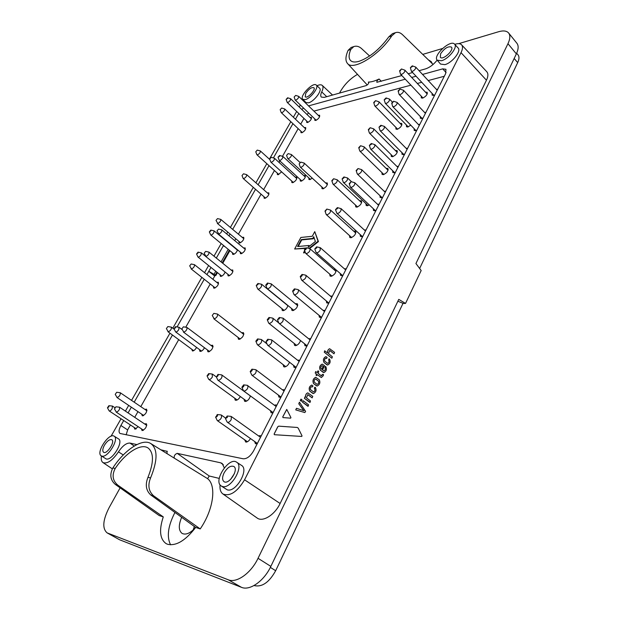 <?xml version="1.0" encoding="UTF-8"?>
<svg xmlns="http://www.w3.org/2000/svg" width="619" height="619" viewBox="0 0 619 619"><rect width="100%" height="100%" fill="white"/><g stroke="black" fill="none" stroke-linecap="round" stroke-linejoin="round"><path stroke-width="0.93" d="M214.716 276.051L208.773 271.315L215.28 275.068L215.83 275.509L214.538 275.648L214.716 276.043M127.622 429.903L120.898 425.493L123.723 420.533M128.079 412.904L131.336 407.186M134.191 402.172L172.461 335.026M177.08 326.917L204.247 279.254M206.924 274.565L210.978 267.431M120.898 425.493C118.817 429.431 118.508 432.085 119.954 433.447L243.19 458.787C246.966 458.942 250.455 456.265 253.658 450.756L349.874 261.76M349.867 261.752L445.626 73.661L445.951 69.289L442.724 68.864L422.537 74.435M416.061 76.222L411.674 77.429M405.275 79.201L308.541 105.895M301.824 109.493L303.519 108.039M228.991 235.847L230.051 233.99M232.674 229.378L255.515 189.298M258.108 184.756L269.002 165.644M273.42 157.891L292.926 123.668M295.464 119.212L298.76 113.439M230.608 479.4L234.446 473.52M224.093 472.901C227.39 467.477 230.647 465.341 233.85 466.486C239.12 469.481 228.782 485.35 223.97 481.605C222.105 479.949 222.151 477.048 224.093 472.901M104.433 445.223C107.195 440.937 109.656 439.103 111.815 439.738C115.444 441.602 106.808 454.748 103.566 452.257C102.29 451.065 102.584 448.721 104.433 445.223M305.763 93.322C308.842 88.974 311.543 87.093 313.856 87.689C316.232 89.593 307.171 99.102 305.221 96.757L305.763 93.322M440.635 53.729C444.496 48.243 448.094 46.03 451.429 47.09C454.447 49.922 442.786 60.623 440.333 57.312L440.635 53.729M222.453 486.511C230.933 489.389 244.358 466.239 236.644 462.207C229.092 456.474 212.982 480.986 221.145 485.923L222.453 486.511M101.88 456.126C107.675 458.192 119.568 438.747 114.144 436.186C109.06 432.379 95.597 452.729 101.207 455.832L101.88 456.126M305.306 99.605C310.769 98.344 319.211 87.209 316.317 85.113C313.175 81.522 299.124 96.301 302.776 99.326L305.306 99.605M441.455 60.739C448.605 59.022 458.037 47.121 454.601 44.173C450.586 39.082 432.549 55.749 437.184 60.198L441.455 60.739M397.87 301.244L403.41 303.465L405.538 303.426L421.168 270.542L415.937 263.524L516.362 53.892C518.536 49.195 518.722 45.659 516.919 43.284L508.632 33C506.682 30.795 503.332 30.37 498.574 31.739L458.694 43.655M221.145 485.923L227.297 489.853C235.885 492.801 249.349 469.496 241.526 465.395L236.644 462.207M101.207 455.832L106.182 458.958C112.054 461.062 123.993 441.486 118.492 438.879L114.144 436.186M302.776 99.326L305.956 102.53L308.517 102.831C314.042 101.586 322.53 90.366 319.59 88.231L316.317 85.113M437.184 60.198L440.558 64.074L444.883 64.639C452.094 62.945 461.581 50.967 458.099 47.965L454.601 44.173M220.047 484.793C219.629 489.165 220.588 492.229 222.925 493.985C230.013 496.662 237.224 491.935 244.559 479.802L461.023 52.646C462.78 49.048 462.966 46.433 461.573 44.8C460.203 43.446 457.936 43.291 454.764 44.344M222.925 493.985L257.109 518.002C262.711 522.421 274.79 514.907 280.113 503.487L486.457 80.222C488.252 76.4 488.36 73.576 486.797 71.75L461.573 44.8M419.078 70.705L425.547 68.887C429.71 67.51 433.579 64.593 437.146 60.151M316.967 85.731C319.435 84.602 321.207 84.501 322.275 85.422C323.412 86.614 323.234 88.78 321.733 91.914C320.549 94.398 320.418 96.115 321.338 97.09L324.255 97.384L366.084 85.615C367.965 84.617 368.839 83.488 368.7 82.226L368.313 82.087C371.33 82.056 374.928 81.035 379.107 79.008C377.35 80.176 376.607 81.267 376.87 82.296L401.839 75.557M408.231 73.754L412.61 72.524M433.091 64.453L402.644 34.819C400.284 32.536 397.878 31.824 395.44 32.675L391.765 35.879C379.571 55.006 352.915 71.162 347.468 63.448C345.247 60.801 345.456 56.445 348.087 50.363L351.097 47.485L353.782 46.58L350.772 49.474L348.087 50.363M111.056 436.24L121.045 418.761M125.409 411.124L128.682 405.399M131.545 400.377L169.954 333.184M172.794 328.217L201.848 277.366M204.533 272.67L208.611 265.536M213.973 256.158L221.184 243.538M226.678 233.92L227.738 232.063M230.376 227.452L253.295 187.348M255.895 182.806L266.82 163.679M269.397 159.168L290.822 121.688M293.375 117.223L296.671 111.443M299.217 106.986L300.362 104.998M302.946 100.471L303.295 99.852M101.431 455.979C100.905 459.259 101.408 461.457 102.947 462.571C107.273 464.111 112.441 460.544 118.453 451.87L123.274 454.942M136.876 444.589L129.967 443.08C126.369 442.894 122.531 445.827 118.453 451.87M161.002 449.835L167.339 451.413M167.091 453.58L166.929 451.119M219.25 478.41L209.23 475.996L207.613 478.665C216.658 485.544 213.609 509.476 200.223 528.92L153.535 495.757L150.688 494.914C145.976 490.48 145.078 484.6 147.98 477.288L150.564 477.976C147.624 485.304 148.614 491.231 153.535 495.757M224.271 467.863L222.198 463.484L220.65 462.811L177.227 453.363C174.86 454.269 173.877 455.87 174.272 458.145L150.858 443.591C157.83 448.976 157.729 460.443 150.564 477.976M516.362 53.892L507.967 43.694L258.038 558.299C251.082 573.124 236.582 583.446 228.249 579.779L107.118 532.882C102.12 528.525 102.793 520.107 109.13 507.626L120.125 487.842M405.538 303.426L398.76 299.379L270.843 566.393C264.104 580.962 249.821 591.029 241.487 587.338L119.583 539.768L107.783 533.191M107.118 532.882L119.583 539.768M357.503 74.365C350.493 78.404 344.868 83.991 340.612 91.132L339.529 93.09M422.769 54.387L442.515 48.491M507.967 43.694C510.195 38.935 510.42 35.368 508.632 33M150.688 494.914L195.674 527.434C185.391 540.712 175.974 546.306 167.424 544.225L166.07 543.59C159.841 539.025 158.913 530.127 163.277 516.896L159.23 515.573L115.374 484.468C110.321 480.112 109.493 474.587 112.89 467.887C124.744 449.611 142.44 438.012 150.858 443.591M369.597 56.004L361.341 48.39C358.85 46.301 356.327 45.705 353.782 46.587M195.674 527.434L200.223 528.92M432.31 63.687L431.149 61.552L428.402 59.881M163.277 516.896L117.904 485.211L115.374 484.468M112.89 467.887L115.18 468.506C111.745 475.214 112.65 480.785 117.904 485.211M115.18 468.506C125.688 452.628 141.093 442.894 148.212 448.094C153.93 452.868 153.852 462.594 147.98 477.288M174.945 512.439C167.997 525.988 166.542 536.781 170.581 544.821M391.765 35.879L388.802 36.861L392.469 33.666L395.44 32.668M388.802 36.861C379.865 49.056 370.069 57.172 359.422 61.204C355.291 62.457 352.335 62.24 350.571 60.538C348.559 58.348 348.629 54.665 350.772 49.474M216.317 258.061L223.32 245.782L225.169 246.811M229.873 250.68L222.755 263.268M217.462 272.623L215.83 275.509M195.658 527.427C190.381 533.214 185.855 535.211 182.071 533.408C178.543 530.514 178.404 525.144 181.661 517.291M193.159 530.011L194.335 526.467M254.123 585.481L254.61 585.667C262.278 587.191 269.296 582.208 275.664 570.718L403.039 303.31M419.628 268.484L517.693 62.612C519.279 59.169 519.38 56.569 518.01 54.828L516.664 53.242M313.957 237.309L313.183 238.772L301.701 239.932L298.188 246.478M309.067 245.472L308.123 247.252L315.388 241.511L313.74 236.667L312.804 238.431L301.314 239.599L297.6 246.532L309.067 245.472L309.09 246.486M301.314 239.599L301.701 239.932M308.989 248.412L318.065 241.255L314.754 231.63L312.278 236.28L300.842 237.472L294.644 249.008L305.391 248.049M304.656 250.618L303.542 252.707L305.005 251.554M303.542 252.707L303.929 253.039L305.19 252.049M309.624 248.552L318.452 241.596L314.754 231.63M318.065 241.255L318.452 241.596M294.644 249.008L304.927 248.451M444.303 76.261L428.216 80.563M421.725 82.296L417.33 83.472M410.915 85.182L313.918 111.111M308.68 113.022L306.962 114.438M130.416 424.959L127.715 429.733L126.144 434.832M303.952 118.415L300.687 124.179M298.165 128.636L282.527 156.267M279.873 160.948L279.045 162.41M274.434 170.55L263.632 189.631M261.063 194.173L238.416 234.183M235.808 238.787L234.763 240.636M214.994 275.556L212.882 279.285M210.228 283.974L185.77 327.18M178.713 339.638L140.792 406.637M137.96 411.635L134.725 417.345M244.606 439.761L245.805 442.09C247.468 442.136 249.024 440.952 250.471 438.546M246.463 442.082L246.439 441.053M329.71 274.093L330.051 276.02L331.041 276.314C334.57 274.937 336.194 272.739 335.908 269.714M335.467 269.335L333.757 269.427M331.219 276.298L331.32 275.486M335.366 270.828L336.148 270.619M381.923 172.585L382.085 174.396L383.308 174.659C386.852 173.026 388.384 170.952 387.889 168.445L386.078 168.329M383.254 174.666L383.409 174.024M387.556 169.776L388.19 169.614M391.154 154.657L391.278 156.445L392.547 156.7C396.044 155.067 397.568 153.025 397.104 150.587L395.317 150.471M392.454 156.715L392.608 156.112M396.771 151.926L397.383 151.763M278.357 395.038L278.952 397.135L280.925 397.189M284.663 389.846L282.31 389.707M280.144 397.398L280.144 396.377M326.29 300.904L326.693 302.9L328.937 302.877M332.388 296.106L330.376 296.068M327.869 303.194L327.946 302.296M379.95 195.627L380.151 197.5L382.666 197.345M385.792 191.194L384.159 191.248M381.327 197.801L381.466 197.082M420.301 116.542L420.363 118.322L423.04 118.036M425.942 112.325L424.572 112.434M421.547 118.6L421.717 118.028M283.169 364.653L283.68 366.68L284.438 366.951C286.612 366.665 288.307 365.086 289.522 362.223M284.864 366.935L284.902 365.991M294.11 343.359L294.582 345.363L295.395 345.642C297.754 345.216 299.464 343.522 300.548 340.558M295.766 345.619L295.812 344.713M349.511 235.591L349.781 237.472L350.865 237.758C354.571 236.141 356.118 233.943 355.507 231.181L353.604 231.088M350.95 237.75L351.074 237M355.159 232.512L355.894 232.318M432.101 93.415L432.124 95.164L433.563 95.388L434.848 94.839M437.687 89.26L436.387 89.376M433.323 95.434L433.493 94.908M141.372 428.789L142.084 430.584C145.496 429.091 146.92 426.793 146.339 423.698L144.637 423.961M143.004 430.437L143.059 429.911M146.316 425.083L146.788 424.843M134.161 427.435L134.849 429.191L138.254 426.731M135.785 429.029L135.84 428.549M141.65 414.126L142.347 415.875C145.682 414.39 147.082 412.146 146.548 409.159L144.885 409.414M143.26 415.713L143.314 415.241M146.541 410.536L146.966 410.312M227.831 274.24L228.04 275.78L228.659 275.95C231.785 274.441 233.139 272.453 232.736 269.985L231.189 270.101M240.242 252.057L240.427 253.581L241.093 253.751C244.172 252.235 245.519 250.285 245.147 247.902L243.615 248.002M238.895 241.356L239.058 242.841L239.715 243.004C242.733 241.495 244.064 239.584 243.716 237.27L242.222 237.379M314.8 118.925L314.816 120.326L315.729 120.45C318.553 118.925 319.853 117.192 319.628 115.25L318.243 115.304M306.684 121.03L306.699 122.407L307.573 122.523C310.367 121.007 311.651 119.289 311.434 117.37L310.073 117.432M207.512 349.99L207.852 351.677L208.386 351.855C211.799 350.323 213.222 348.126 212.657 345.255L210.947 345.402M209.06 351.747L209.129 351.19M212.557 346.609L213.068 346.392M300.184 179.479L300.292 181.003L301.167 181.174C304.223 179.626 305.593 177.746 305.252 175.533L303.736 175.572M291.742 181.027L291.843 182.528L292.686 182.69C295.704 181.15 297.05 179.293 296.725 177.104L295.232 177.158M395.889 127.375L395.959 129.092L397.236 129.317C400.609 127.684 402.102 125.711 401.708 123.413L399.998 123.313M397.15 129.332L397.305 128.814M401.406 124.759L401.924 124.612M234.678 398.156L235.189 400.091L235.754 400.307C237.441 400.222 238.957 398.961 240.319 396.524M236.388 400.261L236.419 399.417M277.312 173.15L277.389 174.573L278.179 174.713L281.614 171.858M264.019 196.757L264.12 198.204L264.87 198.351C267.795 196.842 269.11 195.008 268.808 192.849L267.369 192.927M321.865 186.992L322.004 188.617L322.963 188.818C326.205 187.248 327.629 185.282 327.227 182.938L325.594 182.93M323.195 188.772L323.311 188.323M327.033 184.269L327.474 184.114M238.052 337.386L238.416 339.15L239.042 339.359C242.594 337.804 244.056 335.568 243.429 332.635L241.634 332.728M239.607 339.282L239.677 338.639M243.259 333.989L243.863 333.749M291.526 308.463L291.905 310.343L292.733 310.606C296.478 309.02 298.002 306.73 297.313 303.736L295.395 303.743M293.081 310.568L293.166 309.794M297.027 305.082L297.762 304.85M244.064 399.255L244.598 401.228L245.194 401.452C247.685 401.035 249.411 399.185 250.386 395.897M245.797 401.429L245.82 400.539M281.885 308.587L282.241 310.428L283.03 310.676C285.39 310.104 287.023 308.394 287.951 305.538M283.425 310.637L283.51 309.902M406.42 124.999L406.497 126.756L407.82 126.988L410.761 125.177M407.681 127.019L407.844 126.462M365.953 203.628L366.162 205.469L367.322 205.748L369.272 204.889M367.338 205.748L367.469 205.051M355.546 205.082L355.747 206.893L356.861 207.156C360.42 205.539 361.937 203.434 361.411 200.835L359.593 200.757M356.923 207.148L357.055 206.491M361.101 202.165L361.744 201.987M308.819 177.893L308.935 179.44L309.84 179.618L312.27 178.156M191.697 349.209L192.501 350.996C193.971 350.811 195.325 349.611 196.563 347.414M193.229 350.865L193.298 350.385M199.511 349.596L199.836 351.252L200.347 351.422C201.871 351.221 203.249 349.998 204.487 347.739M201.043 351.298L201.113 350.787M300.927 131.251L300.95 132.636L301.809 132.76C304.618 131.243 305.91 129.51 305.685 127.56L304.308 127.622M232.45 252.8L232.628 254.293L233.27 254.455C235.282 253.782 236.698 252.235 237.526 249.821M220.101 274.735L220.302 276.244L220.906 276.407C222.732 275.888 224.14 274.441 225.123 272.066M213.462 286.527L213.679 288.044L214.251 288.206C217.354 286.705 218.7 284.717 218.306 282.241L216.766 282.372M421.268 96.169L421.291 97.887L422.676 98.096C426.042 96.448 427.536 94.506 427.18 92.277L425.47 92.161M422.491 98.135L422.653 97.64M426.855 93.639L427.358 93.5M360.134 234.493L360.413 236.412L362.819 236.311M366.069 229.935L364.305 229.959M361.581 236.713L361.705 235.924M304.486 343.707L304.981 345.758L307.101 345.766M310.676 338.748L308.517 338.655M306.157 346.036L306.204 345.077M293.491 365.311L294.025 367.377L296.083 367.407M299.728 360.25L297.484 360.142M295.209 367.655L295.232 366.665M414.126 128.644L414.204 130.431L415.573 130.686L416.858 130.168M419.798 124.396L418.39 124.496M415.388 130.717L415.558 130.122M373.296 208.673L373.528 210.561L376.004 210.421M379.176 204.2L377.497 204.239M374.696 210.862L374.835 210.12M318.978 315.264L319.412 317.276L321.617 317.261M325.107 310.413L323.048 310.351M320.58 317.562L320.65 316.649M270.426 410.621L271.045 412.741L272.979 412.803M276.763 405.368L275.85 404.888L274.356 405.205M272.244 412.997L272.236 411.952M247.236 385.304L276.175 406.528M401.909 152.576L402.041 154.394L404.64 154.17M407.65 148.266L406.157 148.343M403.217 154.688L403.379 154.046M392.655 170.712L392.817 172.554L395.379 172.361M398.443 166.349L396.895 166.426M393.994 172.848L394.148 172.175M340.249 273.497L340.605 275.463L342.918 275.409M346.284 268.808L344.373 268.793M341.773 275.764L341.874 274.913M261.102 436.124L260.204 435.598L258.58 435.923M254.703 441.533L255.384 443.684L257.218 443.753M256.591 443.924L256.552 442.84M295.689 95.403L298.706 96.355C298.822 97.717 297.878 98.97 295.867 100.116L295.139 99.907L294.149 97.044L295.689 95.403L294.149 97.044M287.634 97.779L290.621 98.715L290.388 100.116C289.166 101.841 288.098 102.599 287.201 102.375L286.117 99.404L287.634 97.779L287.595 98.444L286.117 99.404M217.517 218.6L220.728 219.366C220.921 220.998 219.946 222.376 217.803 223.505L216.016 220.387L217.517 218.6L216.016 220.387M281.684 108.031L284.694 108.959C284.81 110.329 283.873 111.575 281.877 112.712L281.181 112.503L280.167 109.671L281.684 108.031L280.167 109.671M167.881 326.553L171.355 327.149C171.649 329.115 170.627 330.67 168.283 331.807L166.372 328.565L167.881 326.553L166.372 328.565M279.626 155.485L282.837 156.398L282.604 158.046C281.336 159.872 280.214 160.654 279.239 160.367L278.032 157.241L279.626 155.485L279.602 156.274L278.032 157.241M175.548 326.685L179.053 327.289L178.767 329.618C177.576 331.413 176.523 332.163 175.595 331.885L174.016 328.712L175.548 326.685L175.517 327.776L174.016 328.712M183.402 326.817L186.946 327.428C187.278 329.455 186.234 331.041 183.812 332.194L181.854 328.859L183.402 326.817L181.854 328.859M116.689 392.284L120.233 392.725C120.543 394.837 119.513 396.454 117.146 397.568L115.227 394.38L116.689 392.284L115.227 394.38M191.17 263.98L194.467 264.677C194.691 266.418 193.701 267.857 191.503 268.986L189.685 265.845L191.17 263.98L189.685 265.845M115.939 406.791L119.552 407.209C119.885 409.399 118.84 411.055 116.418 412.184L114.461 408.95L115.939 406.791L114.461 408.95M108.913 405.677L112.488 406.087L112.124 408.71C111.002 410.42 110.02 411.155 109.176 410.915L107.451 407.805L108.913 405.677L108.851 406.892L107.451 407.805M218.53 229.092L221.788 229.858C222.004 231.537 221.014 232.945 218.832 234.083L217.014 230.918L218.53 229.092L217.014 230.918M210.847 230.09L214.073 230.841L213.795 232.705C212.611 234.431 211.582 235.174 210.7 234.918L209.346 231.893L210.847 230.09L210.793 230.964L209.346 231.893M205.663 251.384L208.967 252.111C209.199 253.852 208.201 255.283 205.988 256.421L204.154 253.241L205.663 251.384L204.154 253.241M198.049 252.134L201.322 252.846L201.036 254.796C199.86 256.521 198.831 257.264 197.956 257.009L196.556 253.976L198.049 252.134L198.003 253.047L196.556 253.976M213.857 313.376L217.478 314.05C217.849 316.123 216.774 317.74 214.251 318.917L212.24 315.45L213.857 313.376L212.24 315.45M300.803 162.101L304.146 163.06C304.378 164.708 303.341 166.124 301.035 167.308L300.23 166.991L299.139 163.927L300.803 162.101L299.139 163.927M221.44 374.851L221.857 374.998C222.391 377.412 221.254 379.215 218.43 380.406L217.741 379.904M216.557 376.901L217.95 374.402C218.445 375.354 217.989 376.19 216.557 376.901M267.47 283.038L271.192 283.842C271.617 285.947 270.503 287.603 267.834 288.81L267.052 288.361L265.737 285.142L267.47 283.038C267.895 283.873 267.439 284.647 266.093 285.344L265.737 285.142M243.515 173.8L246.641 174.635C246.803 176.16 245.844 177.483 243.762 178.612L243.135 178.373L242.014 175.525L243.515 173.8L242.014 175.525M257.272 150.092L260.359 150.966C260.506 152.429 259.554 153.729 257.504 154.858L256.846 154.626L255.763 151.787L257.272 150.092L255.763 151.787M333.61 178.744L337.169 179.758C337.494 181.584 336.38 183.116 333.85 184.338L332.906 183.92L331.807 180.686L333.61 178.744L332.233 180.872L331.807 180.686M375.563 100.665L378.967 101.795C379.199 103.412 378.116 104.835 375.71 106.066L374.681 105.71L373.729 102.491L375.563 100.665L374.193 102.646L373.729 102.491M288.183 153.613L291.425 154.541C291.626 156.112 290.621 157.489 288.408 158.657L287.657 158.371L286.574 155.384L288.183 153.613L286.574 155.384M271.261 157.319L274.434 158.216C274.619 159.748 273.637 161.095 271.486 162.248L270.789 161.985L269.691 159.06L271.261 157.319L269.691 159.06M212.185 374.046L212.379 376.932C211.094 378.936 209.903 379.757 208.796 379.385L208.541 379.045M208.773 374.897L207.056 375.88L208.711 373.605L208.773 374.897M257.937 283.471L261.62 284.26L261.427 286.558C260.104 288.57 258.874 289.39 257.752 289.011L256.235 285.56L257.937 283.471L257.976 284.57L256.235 285.56M343.955 176.941L347.553 177.978L347.406 179.874C345.959 182.001 344.613 182.86 343.375 182.435L342.114 178.899L343.955 176.941L344.002 177.862L342.114 178.899M386.055 97.934L389.498 99.094L389.351 100.68C387.865 102.808 386.504 103.667 385.266 103.272L384.19 99.783L386.055 97.934L386.094 98.715L384.19 99.783M320.031 247.6L320.286 250.014C318.855 252.181 317.501 253.039 316.232 252.583L315.992 252.219M316.719 247.933L314.792 248.954L316.634 246.857L316.719 247.933M309.546 248.529L309.926 248.706C310.351 250.772 309.206 252.413 306.506 253.635L305.585 253.109M304.78 250.091L304.378 249.875L306.181 247.793C306.614 248.621 306.15 249.38 304.78 250.091M230.817 416.363L231.328 416.533L231.204 419.651C229.866 421.802 228.581 422.653 227.343 422.22L227.011 421.794M227.328 417.477L225.455 418.483L227.196 415.999L227.328 417.477M220.867 414.9L221.347 415.063C221.997 417.709 220.821 419.628 217.811 420.835L217.114 420.278M215.853 417.214L217.261 414.544C217.849 415.581 217.377 416.471 215.853 417.214M380.894 125.278L384.43 126.423L384.291 128.125C382.797 130.292 381.412 131.166 380.136 130.741L378.998 127.181L380.894 125.278L380.94 126.114L378.998 127.181M370.177 127.731L373.683 128.845C373.953 130.555 372.847 132.033 370.355 133.278L369.319 132.876L368.32 129.611L370.177 127.731L368.792 129.789L368.32 129.611M371.261 143.507L374.835 144.622L374.696 146.393C373.211 148.568 371.833 149.434 370.549 149.001L369.373 145.434L371.261 143.507L371.315 144.374L369.373 145.434M360.583 145.744L364.119 146.827C364.413 148.591 363.299 150.092 360.776 151.33L359.755 150.92L358.734 147.655L360.583 145.744L359.19 147.84L358.734 147.655M282.767 318.096L283.216 318.282L283.084 320.859C281.691 323.017 280.368 323.876 279.099 323.42L278.829 323.025M279.386 318.739L277.482 319.744L279.285 317.501L279.386 318.739M272.484 318.073L272.909 318.243C273.428 320.541 272.275 322.29 269.443 323.505L268.607 322.948M267.617 319.922L267.261 319.706L269.025 317.477C269.528 318.39 269.056 319.203 267.617 319.922M271.3 339.792L271.756 339.97L271.633 342.663C270.255 344.822 268.932 345.673 267.679 345.224L267.393 344.822M267.895 340.527L266 341.533L267.787 339.243L267.895 340.527M261.086 339.46L261.528 339.63C262.069 341.998 260.909 343.785 258.038 345L257.233 344.443M256.189 341.409L255.84 341.185L257.597 338.918C258.115 339.854 257.643 340.682 256.189 341.409M412.293 65.854L415.713 67.076L415.573 68.562C414.057 70.721 412.656 71.603 411.38 71.208L410.382 67.68L412.293 65.854L412.324 66.589L410.382 67.68M401.483 68.98L404.872 70.171C405.081 71.727 403.99 73.135 401.592 74.381L400.493 74.04L399.611 70.783L401.483 68.98L400.106 70.937L399.611 70.783M337.37 207.62L341.077 208.634L340.945 210.677C339.491 212.851 338.129 213.71 336.844 213.253L335.513 209.655L337.37 207.62L337.448 208.618L335.513 209.655M326.824 209.067L330.492 210.058C330.863 212 329.734 213.586 327.095 214.816L326.151 214.36L324.998 211.079L326.824 209.067L325.424 211.288L324.998 211.079M297.871 289.53L298.288 289.715C298.791 291.951 297.631 293.677 294.799 294.907L293.886 294.327M293.004 291.286L292.609 291.054L294.42 288.872C294.915 289.754 294.443 290.559 293.004 291.286M305.492 275.115L305.902 275.3C306.382 277.482 305.221 279.192 302.412 280.415L301.492 279.842M300.641 276.809L300.238 276.577L302.057 274.426C302.536 275.293 302.064 276.089 300.641 276.809M247.724 385.482C248.366 388.059 247.182 389.947 244.165 391.162L243.391 390.574M242.238 387.502L241.897 387.27L243.654 384.871C244.242 385.885 243.77 386.759 242.238 387.502M255.515 369.651L255.995 369.829C256.614 372.344 255.43 374.209 252.444 375.423L251.647 374.835M250.54 371.771L250.192 371.532L251.956 369.172C252.529 370.162 252.057 371.029 250.54 371.771M393.599 101.237L397.089 102.406C397.352 104.077 396.23 105.54 393.738 106.793L392.632 106.398L391.703 103.102L393.599 101.237L392.198 103.28L391.703 103.102M400.021 89.082L403.487 90.273C403.735 91.914 402.621 93.361 400.145 94.614L399.031 94.227L398.118 90.931L400.021 89.082L398.621 91.101L398.118 90.931M351.097 181.661L354.749 182.713C355.105 184.609 353.967 186.18 351.329 187.418L350.315 186.953L349.224 183.65L351.097 181.661L349.681 183.858L349.224 183.65M358.022 168.554L361.651 169.621C361.991 171.486 360.854 173.034 358.246 174.272L357.209 173.823L356.149 170.519L358.022 168.554L356.614 170.72L356.149 170.519M316.936 384.221L314.406 382.256C313.833 380.77 314.228 379.671 315.582 378.967L318.429 381.103C319.002 382.557 318.615 383.648 317.276 384.384L316.936 384.221M318.476 381.103C319.048 382.588 318.653 383.679 317.292 384.384M315.961 379.138L318.429 381.103M316.324 385.707L313.609 383.594C312.402 380.77 313.113 378.673 315.736 377.319L319.272 379.772C320.464 382.588 319.76 384.678 317.152 386.039L313.562 383.594C312.355 380.762 313.059 378.673 315.69 377.311L315.767 377.319M317.09 386.032L316.27 385.699M324 370.951C325.292 370.286 325.64 369.264 325.06 367.879L325.277 366.541L325.795 366.603C327.033 369.28 326.383 371.276 323.861 372.592L320.278 370.108C319.048 367.446 319.683 365.442 322.174 364.104L324.495 365.589L322.584 369.992L324 370.951C325.261 370.232 325.594 369.21 325.014 367.872L325.447 366.371M323.01 372.228L320.278 370.108M320.325 370.108C319.102 367.446 319.729 365.45 322.22 364.111M321.748 369.326L323.203 366.417L322.112 365.69M323.25 366.417L322.159 365.697C320.874 366.363 320.518 367.384 321.099 368.769L321.787 369.357L323.203 366.417M323.791 372.584L322.963 372.22M307.983 406.319L302.559 402.242L303.279 400.803L308.579 404.826L308.223 406.134L302.513 402.234L303.109 400.741M301.376 401.321L300.347 400.168L301.136 399.185L301.979 399.82L301.623 401.135L300.37 400.617L300.973 399.116M304.803 412.564L295.781 409.886L296.509 408.3L303.937 410.776L298.83 403.797L299.449 402.195L305.616 411.411L304.803 412.564L295.735 409.886L296.462 408.3M303.852 410.73L298.776 403.789L299.418 402.195M301.747 436.449L274.441 434.708L274.124 433.989L277.745 426.785L278.705 426.151L297.267 427.458L298.226 428.139L302.033 435.869L301.747 436.449M274.349 434.7L274.124 433.989M274.171 433.996L277.799 426.793L278.705 426.151M278.751 426.158L297.313 427.466M282.798 416.873L286.767 409.445L290.93 417.577L290.636 418.165L283.076 417.585L282.751 416.866L286.713 409.438M282.984 417.577L282.751 416.866M309.902 402.443L304.478 398.396L304.842 397.065L305.569 397.236C305.415 394.968 306.165 393.522 307.805 392.887L312.765 396.369L312.131 397.855L307.751 394.651L306.475 397.885L310.49 400.95L310.142 402.257L304.432 398.388L305.028 396.895M305.523 397.197C305.376 394.945 306.119 393.506 307.751 392.879L307.852 392.887M312.177 397.855L308.169 394.852M308.223 394.852L307.697 394.667M316.417 373.93L315.257 373.017L315.613 371.709L317.121 372.514L318.104 370.812L318.762 371.694L318.004 373.211L321.052 375.601L322.901 374.255L323.513 374.696L323.342 375.625L321.377 377.528L317.299 374.627L316.665 375.617L316.054 374.781L316.417 373.93L315.21 373.009L315.783 371.539M317.083 372.483L318.065 370.812M321.416 375.779L322.863 374.255M321.315 377.52L317.284 374.657M316.657 375.617L316.085 375.23L316.363 373.93M331.838 358.231L324.279 352.219L324.836 350.772M324.673 350.927L327.613 352.931C327.466 350.795 328.14 349.402 329.656 348.745L334.577 352.373L333.989 353.813L329.656 350.47L328.488 353.596L332.395 356.784L331.846 358.231L324.325 352.219L324.619 350.927M327.559 352.892C327.42 350.772 328.101 349.395 329.602 348.745L329.703 348.745M333.904 353.743L330.12 350.687M330.167 350.687L329.602 350.486M312.363 386.983L311.752 386.643C310.421 387.308 310.049 388.345 310.645 389.761L313.562 391.912C314.893 391.254 315.264 390.21 314.669 388.794L314.769 387.362L315.427 387.502C316.68 390.218 316.007 392.245 313.407 393.576L309.81 391.123C308.556 388.399 309.221 386.372 311.806 385.033L312.997 385.993L312.363 386.983L311.697 386.635M312.587 393.22L309.81 391.123M309.856 391.123C308.61 388.407 309.276 386.372 311.852 385.033M313.578 391.912C314.87 391.193 315.218 390.148 314.622 388.794L314.32 388.167L314.947 387.192M313.33 393.568L312.541 393.22M327.706 363.407C328.983 362.742 329.331 361.728 328.743 360.351L328.844 358.943L329.532 359.09C330.755 361.744 330.12 363.732 327.621 365.04L324.047 362.548C322.824 359.91 323.443 357.921 325.904 356.575L325.981 356.583M326.762 364.676L324.047 362.548M324.093 362.548C322.87 359.91 323.489 357.921 325.958 356.583L327.157 357.558L326.553 358.517L325.849 358.161M326.29 358.347L325.904 358.161C324.627 358.827 324.279 359.848 324.859 361.217L327.753 363.407C329.029 362.749 329.378 361.728 328.797 360.351L328.743 360.351M328.797 360.351L328.844 358.943M327.552 365.04L326.708 364.668M446.098 72.578L442.724 68.864M461.023 52.646L486.457 80.222M379.107 79.008L381.273 81.344M368.313 82.087L368.816 82.629M321.733 91.914L326.739 96.688M129.967 443.08L134.23 446.036M177.227 453.363L209.23 475.996M174.272 458.145L207.613 478.665M220.65 462.811L223.358 464.761M244.559 479.802L280.113 503.487M241.487 587.338L228.249 579.779M270.843 566.393L258.038 558.299M214.05 274.256L215.752 271.254M221.06 261.899L228.202 249.302M229.332 250.238L222.206 262.827M216.913 272.182L215.28 275.068M514.172 58.472L517.693 62.612M270.356 567.391L275.664 570.718M254.216 585.435L254.61 585.667M347.468 63.448L367.237 84.965M322.275 85.422L332.542 95.055M102.947 462.571L112.318 468.846M295.232 100.046L316.201 120.279M298.706 96.355L319.636 116.658M287.201 102.375L308.061 122.345M290.621 98.715L311.442 118.755M217.346 223.405L240.543 242.733M220.728 219.366L243.871 238.756M281.274 112.643L302.327 132.574M284.694 108.959L305.709 128.953M167.942 331.699L193.67 350.656M171.355 327.149L174.318 329.354M279.239 160.367L301.809 180.965M282.837 156.398L305.353 177.057M175.595 331.885L201.523 351.081M179.053 327.289L182.226 329.648M183.441 332.078L209.57 351.522M186.946 327.428L212.998 346.942M116.921 397.483L143.685 415.488M120.233 392.725L146.912 410.784M191.101 268.886L215.211 287.905M194.467 264.677L218.515 283.757M116.202 412.099L143.476 430.19M119.552 407.209L146.734 425.361M109.176 410.915L136.219 428.797M112.488 406.087L114.825 407.642M218.368 233.974L241.952 253.473M221.788 229.858L245.325 249.418M210.7 234.918L234.129 254.177M214.073 230.841L237.448 250.153M205.554 256.312L229.587 275.664M208.967 252.111L232.945 271.524M197.956 257.009L221.826 276.113M201.322 252.846L205.423 256.142M213.818 318.777L240.211 339.05M217.478 314.05L243.793 334.392M300.362 167.192L323.629 188.617M304.146 163.06L327.358 184.563M218.02 380.259L246.633 401.127M221.857 374.998L250.378 395.951M216.263 376.708L217.772 379.965M217.95 374.402L221.501 374.859M267.261 288.64L293.824 310.336M271.192 283.842L297.677 305.624M243.244 178.52L265.566 198.119M246.641 174.635L268.917 194.296M256.955 154.773L278.813 174.496M260.359 150.966L269.899 159.625M333.068 184.176L357.573 206.97M337.169 179.758L361.612 202.645M374.812 105.942L397.669 129.185M378.967 101.795L401.777 125.131M287.773 158.549L310.483 179.417M291.425 154.541L299.967 162.441M270.898 162.155L293.336 182.473M274.434 158.216L296.826 178.605M208.796 379.385L237.178 399.967M212.58 374.186L216.387 376.963M207.056 375.88L208.564 379.099M208.711 373.605L212.24 374.054M257.752 289.011L284.121 310.405M261.62 284.26L287.912 305.732M343.375 182.435L368.019 205.57M347.553 177.978L351.592 181.793M385.266 103.272L408.238 126.872M389.498 99.094L392.237 101.926M316.232 252.583L342.601 275.548M320.418 247.786L345.696 269.954M314.792 248.954L316.015 252.273M316.634 246.857L320.085 247.615M305.809 253.45L332.008 276.082M309.926 248.706L336.047 271.424M304.378 249.875L305.608 253.163M306.181 247.793L309.608 248.544M227.343 422.22L257.388 443.428M231.328 416.533L260.506 437.3M225.455 418.483L227.041 421.864M227.196 415.999L230.895 416.37M217.431 420.68L247.43 441.749M221.347 415.063L225.401 417.933M215.551 416.997L217.145 420.347M217.261 414.544L220.937 414.908M380.136 130.741L403.859 154.526M384.43 126.423L407.116 149.311M369.466 133.124L393.065 156.561M373.683 128.845L397.228 152.375M370.549 149.001L394.667 172.686M374.835 144.622L397.901 167.416M359.918 151.168L383.896 174.504M364.119 146.827L388.043 170.256M279.099 323.42L307.078 345.781M283.216 318.282L310.08 339.916M277.482 319.744L278.852 323.087M279.285 317.501L282.837 318.112M268.87 323.319L296.633 345.363M272.909 318.243L278.798 322.956M267.261 319.706L268.631 323.01M269.025 317.477L272.553 318.081M267.679 345.224L296.114 367.353M271.756 339.97L299.132 361.426M266 341.533L267.416 344.884M267.787 339.243L271.37 339.8M257.512 344.822L285.761 366.657M261.528 339.63L266.998 343.893M255.84 341.185L257.264 344.504M257.597 338.918L261.156 339.467M411.38 71.208L433.857 95.295M415.713 67.076L437.192 90.235M400.625 74.265L422.994 98.003M404.872 70.171L427.195 94.003M336.844 213.253L362.355 236.52M341.077 208.634L365.496 231.057M326.337 214.638L351.685 237.549M330.492 210.058L355.77 233.061M294.149 294.706L321.47 317.323M298.288 289.715L324.511 311.574M292.609 291.054L293.917 294.389M294.42 288.872L297.932 289.545M301.739 280.221L328.735 302.962M305.902 275.3L331.792 297.267M300.238 276.577L301.515 279.904M302.057 274.426L305.554 275.13M243.7 390.991L273.087 412.579M241.897 387.27L243.422 390.643M243.654 384.871L247.314 385.312M251.948 375.246L281.011 397.027M255.995 369.829L284.059 391.03M250.192 371.532L251.678 374.897M251.956 369.172L255.585 369.659M392.779 106.646L415.991 130.563M397.089 102.406L419.28 125.417M399.17 94.475L422.127 118.453M403.487 90.273L425.431 113.331M350.493 187.24L375.431 210.677M354.749 182.713L378.611 205.299M357.387 174.094L382.039 197.623M361.651 169.621L385.242 192.285"/></g></svg>
